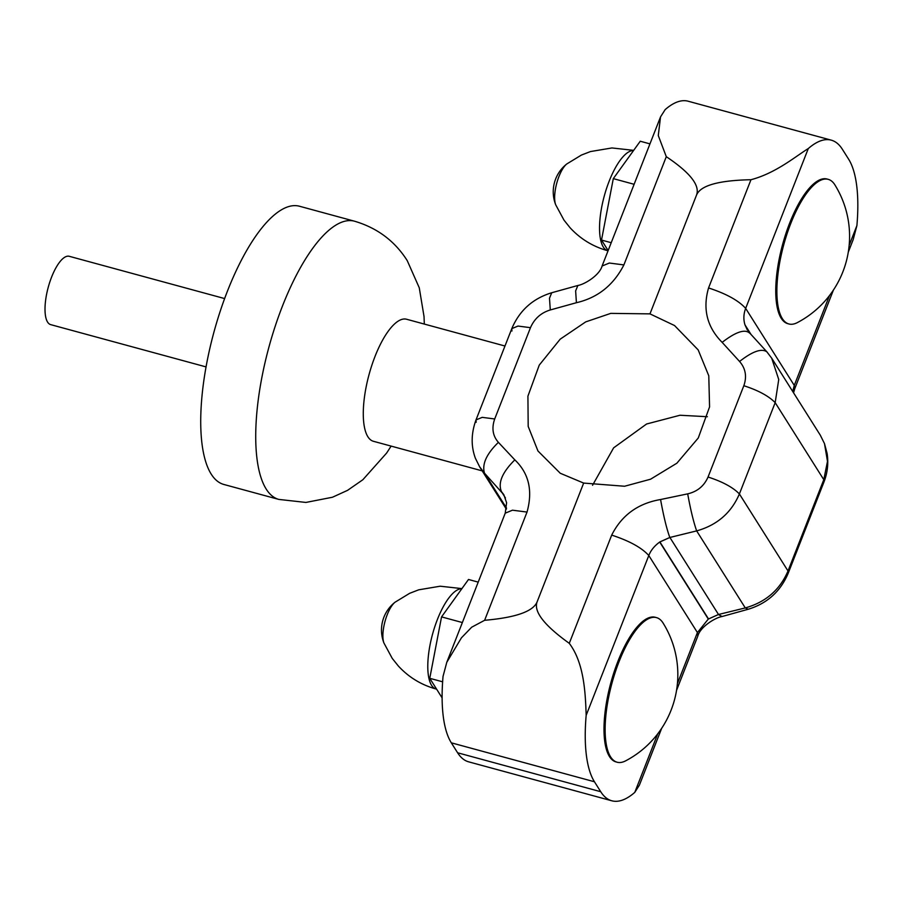 <?xml version="1.0" encoding="UTF-8"?>
<svg xmlns="http://www.w3.org/2000/svg" width="902" height="902" viewBox="0 0 902 902"><rect width="100%" height="100%" fill="white"/><g stroke="black" fill="none" stroke-linecap="round" stroke-linejoin="round"><path stroke-width="1.35" d="M383.948 643.036L383.948 643.036A23.294 8.005 -74.8 0 1 387.206 614.747A23.294 8.005 -74.8 0 1 395.053 602.209A35.403 35.403 0 0 0 383.948 643.036L392.246 658.404L398.323 665.992C408.685 677.233 421.268 684.911 436.083 689.027A51.842 17.814 -74.8 0 1 437.391 619.505A51.842 17.814 -74.8 0 1 461.813 588.758M478.207 582.128L468.499 579.479L441.552 616.889L429.758 678.315L442.115 697.877M441.552 616.889L462.365 622.549M429.758 678.315L442.623 681.811M446.783 662.305L461.429 637.827L471.701 627.194L484.622 620.294L527.027 512.065L512.483 510.194L505.233 513.17L446.783 662.305L443.04 676.399A126.46 43.454 105.2 0 0 451.316 742.82L457.607 752.775A126.46 43.454 105.2 0 0 468.668 761.84L611.793 800.784A126.46 43.454 105.2 0 0 634.782 792.373L657.727 733.833M586.165 715.342C585.421 692.522 584.022 662.835 569.275 643.329L611.691 535.111C629.359 540.873 641.728 547.683 648.797 555.531L586.165 715.342A126.46 43.454 105.2 0 0 594.452 781.763L600.732 791.719A126.46 43.454 105.2 0 0 611.793 800.784M656.476 617.611L655.337 617.295A74.934 25.752 105.2 0 0 617.881 661.425A74.934 25.752 105.2 0 0 615.987 761.908L617.126 762.224A74.934 25.752 -74.8 0 1 610.575 756.846A74.934 25.752 -74.8 0 1 619.02 661.741A74.934 25.752 -74.8 0 1 656.476 617.611A74.934 25.752 -74.8 0 1 663.038 622.978A74.934 25.752 -74.8 0 1 663.094 623.068A74.934 25.752 -74.8 0 1 663.184 623.226M677.413 683.603L697.415 632.561L708.307 619.065L718.443 614.51L745.277 607.925C765.674 602.186 779.914 589.874 788.01 570.977L823.785 479.684L827.484 461.373L824.484 443.604L820.313 435.204L771.695 358.173L778.742 379.505L775.179 402.653L739.392 493.946C731.297 512.843 717.056 525.156 696.66 530.895L669.825 537.479L659.7 542.046L708.307 619.065M663.094 623.068A97.382 97.382 0 0 1 625.605 760.86A74.934 25.752 -74.8 0 1 617.126 762.224M676.545 690.357L697.855 635.978L697.415 632.561L648.797 555.531C650.782 550.389 654.424 545.89 659.7 542.046M611.691 535.111C621.692 515.234 637.985 503.372 660.568 499.528L687.696 493.856C697.37 491.579 704.158 485.964 708.047 477.023L743.834 385.718C747.036 376.574 745.616 368.49 739.572 361.465C752.471 351.374 761.57 348.161 766.847 351.814L771.695 358.173M849.165 245.344L856.9 225.601A126.46 43.454 105.2 0 0 848.624 159.18L842.333 149.225A126.46 43.454 105.2 0 0 831.272 140.16A126.46 43.454 105.2 0 0 808.282 148.571L745.661 308.383C743.575 313.896 743.327 319.319 744.905 324.63L749.382 332.658M792.711 391.468L794.267 385.413L829.479 295.585M828.228 179.351L827.089 179.036A74.934 25.752 105.2 0 0 789.633 223.166A74.934 25.752 105.2 0 0 787.739 323.649L788.878 323.965A74.934 25.752 105.2 0 0 797.357 322.6A97.382 97.382 0 0 0 834.846 184.82A74.934 25.752 105.2 0 0 834.79 184.718A74.934 25.752 105.2 0 0 828.228 179.351A74.934 25.752 105.2 0 0 790.772 223.482A74.934 25.752 105.2 0 0 782.327 318.586A74.934 25.752 105.2 0 0 788.878 323.965M831.272 140.16L688.147 101.216A126.46 43.454 105.2 0 0 665.157 109.627L660.535 116.888L658.28 135.548L666.296 156.689C690.154 172.665 700.211 185.496 696.502 195.159C700.347 185.53 718.499 180.389 750.96 179.724C775.9 173.15 795.575 156.362 808.282 148.571M696.502 195.159L649.97 313.873L674.538 325.543L698.171 349.897L708.78 375.796L709.57 406.881L698.272 437.989L676.861 463.211L650.567 479.21L624.579 486.246L583.662 483.077L537.141 601.792C533.432 611.455 544.143 625.3 569.275 643.329M739.572 361.465L722.152 342.365C707.055 327.155 702.511 309.014 708.555 287.952L750.96 179.724M707.393 416.713L679.984 415.247L646.576 424.008L613.631 447.843L592.546 485.287M649.97 313.873L610.755 313.377L585.702 321.89L560.21 339.152L539.249 365.107L527.918 396.17L528.189 426.42L537.964 451L560.266 473.257L583.662 483.077M660.568 499.528C663.613 516.305 666.702 528.955 669.825 537.479L659.903 541.899M687.696 493.856C690.515 509.495 693.503 521.841 696.66 530.895L745.277 607.925L748.209 609.256C767.117 603.483 780.433 591.52 788.145 573.379L823.932 482.085L823.785 479.684L775.179 402.653C768.707 396.023 758.266 390.374 743.834 385.718M767.376 352.411L766.847 351.814M722.152 342.365C735.953 331.722 745.199 328.711 749.878 333.334M661.673 728.297L639.405 785.112L634.782 792.373M659.892 541.91L708.51 618.952L718.443 614.51L722.04 616.528L748.209 609.256M856.9 225.601L853.157 239.695L848.297 252.098M484.622 620.294C515.786 617.588 533.296 611.421 537.141 601.792M527.027 512.065C532.947 490.722 528.888 473.313 514.828 459.873L498.4 442.352C492.74 435.914 491.511 428.112 494.702 418.968L482.232 417.355L476.008 419.915C471.092 433.456 470.912 446.287 475.455 458.396L479.638 466.796L484.487 473.155L503.835 494.724M504.973 346.018L406.61 319.252A63.23 21.727 105.2 0 0 371.816 365.355A63.23 21.727 105.2 0 0 367.869 436.737A63.23 21.727 105.2 0 0 373.405 441.281L482.209 470.878M278.819 499.415A144.162 49.531 105.2 0 1 266.203 489.076A144.162 49.531 105.2 0 1 275.178 326.31A144.162 49.531 105.2 0 1 354.52 221.204L299.509 206.242A144.162 49.531 105.2 0 0 220.178 311.348A144.162 49.531 105.2 0 0 211.203 474.114A144.162 49.531 105.2 0 0 223.809 484.453L278.819 499.415L305.913 502.437L332.466 497.239L347.574 490.338L362.863 479.729L386.676 452.996L391.118 446.095M494.702 418.968L530.477 327.674C534.39 318.699 540.986 312.791 550.288 309.961L576.412 302.711C597.676 297.784 613.495 285.19 623.891 264.917L666.296 156.689M514.828 459.873C502.211 472.389 497.769 482.987 501.478 491.669L505.424 497.927M498.4 442.352C486.471 453.977 481.837 464.248 484.487 473.155L506.541 508.119M550.288 309.961L549.498 298.179L551.731 292.744C532.823 298.517 519.507 310.48 511.795 328.621L511.93 331.023M576.412 302.711L575.634 290.918L577.866 285.483L551.731 292.744M206.039 366.9L50.681 324.63A35.403 12.166 -74.8 0 1 47.581 322.093A35.403 12.166 -74.8 0 1 49.79 282.112A35.403 12.166 -74.8 0 1 69.274 256.303L224.632 298.573M608.14 250.564L601.51 240.056L613.304 178.63L640.251 141.231L649.959 143.869M613.304 178.63L634.117 184.29M601.51 240.056L611.229 242.706M633.678 150.352L611.951 147.951L590.472 151.559L581.407 155.065L566.806 163.95A23.294 8.005 105.2 0 0 558.958 176.488A23.294 8.005 105.2 0 0 555.7 204.777L563.998 220.144L570.075 227.744C580.437 238.974 593.02 246.652 607.835 250.767L608.038 250.835M594.452 781.763L451.316 742.82M600.732 791.719L457.607 752.775M669.893 537.457L718.499 614.487M708.047 477.023C722.479 481.679 732.931 487.317 739.392 493.946L788.01 570.977L788.145 573.379M747.397 330.098L744.962 324.821L751.05 334.484M708.555 287.952C726.223 293.714 738.591 300.524 745.661 308.383L794.267 385.413L794.707 388.83L793.568 392.832M503.756 494.589L501.478 491.669M530.477 327.674L518.019 326.062L511.795 328.621L476.008 419.915L476.155 422.316M660.535 116.888L602.085 266.022L609.346 263.034L623.891 264.917M633.565 150.499A51.842 17.814 105.2 0 0 609.143 181.246A51.842 17.814 105.2 0 0 607.835 250.767M749.359 332.635L766.779 351.735M697.855 635.978C700.313 626.845 715.128 617.656 722.051 616.528M824.484 443.604L827.111 453.424C828.611 463.2 827.551 472.749 823.932 482.085M833.425 290.038L794.707 388.83M506.372 509.168L479.627 466.796M354.52 221.204C377.25 227.902 394.828 241.048 407.242 260.644L419.261 287.783L424.03 316.523L424.312 324.077M503.823 494.702L506.597 502.718L505.233 513.17M602.085 266.022C599.616 275.155 584.834 284.333 577.866 285.483M566.806 163.95A35.403 35.403 0 0 0 555.7 204.777M461.925 588.611L440.199 586.21L418.72 589.818L409.655 593.313L395.053 602.209"/></g></svg>
